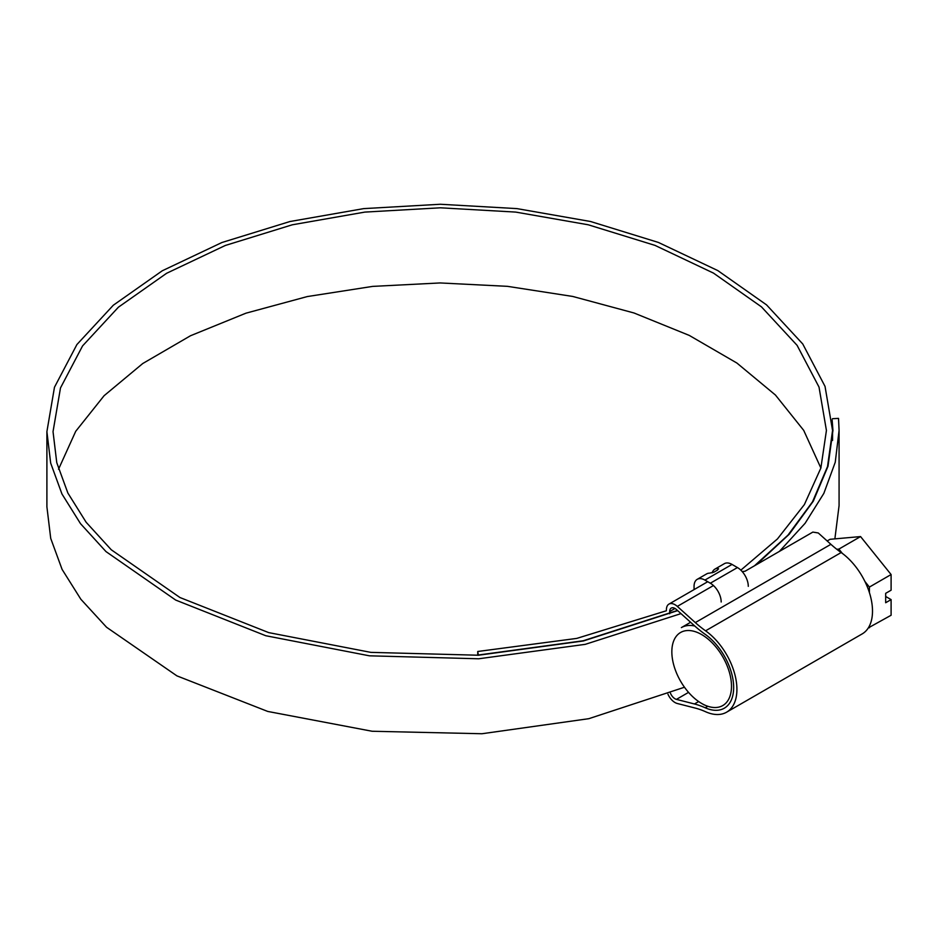 <?xml version="1.0" encoding="UTF-8"?>
<svg xmlns="http://www.w3.org/2000/svg" width="938" height="938" viewBox="0 0 938 938"><rect width="100%" height="100%" fill="white"/><g stroke="black" fill="none" stroke-linecap="round" stroke-linejoin="round"><path stroke-width="1.41" d="M740.844 570.152L777.45 538.94L804.382 504.574L820.867 468.062L826.425 430.46L819.015 387.077L797.089 345.336L761.457 306.855L713.478 273.099L654.982 245.381L588.22 224.78L515.736 212.094L440.321 207.802L364.859 212.094L292.257 224.803L225.319 245.463L166.612 273.286L118.411 307.195L82.567 345.911L60.489 387.933L53.032 431.656L56.761 462.645L67.864 493.036L86.155 522.278L111.27 549.774L179.967 597.529L268.737 632.622L370.827 652.367L478.462 655.228L583.413 640.959L677.67 610.626M820.879 468.027L803.714 430.378L775.433 395.027L736.893 363.041L689.254 335.405L633.982 312.975L572.755 296.455L507.446 286.336L440.051 282.948L372.632 286.395L307.254 296.572L245.932 313.186L190.531 335.734L142.752 363.522L104.095 395.707L75.72 431.304L58.531 469.235M756.391 564.688L789.221 534.238L813.305 501.15L827.996 466.256L832.944 430.46L832.123 419.884M754.527 565.766L787.979 535.141L812.531 501.795L827.515 466.596L832.557 430.46L825.03 386.386L802.752 343.976L766.557 304.885L717.816 270.59L658.394 242.438L590.565 221.509L516.932 208.611L440.321 204.261L363.663 208.623L289.912 221.532L221.907 242.52L162.274 270.777L113.31 305.225L76.904 344.551L54.474 387.242L46.9 431.656L46.9 506.801L50.722 538.412L62.107 569.425L80.844 599.241L106.569 627.264L176.907 675.864L267.74 711.438L372.093 731.253L481.944 733.739L588.818 718.684L684.482 687.237M478.333 655.24L477.747 651.488L576.764 638.403L666.426 610.744M478.333 655.017L583.248 640.76L677.459 610.45M46.9 431.656L50.675 463.114L61.955 493.974L80.504 523.662L105.994 551.591L175.699 600.074L265.782 635.73L369.408 655.814L478.673 658.781L585.253 644.347L681 613.616M477.747 651.488L477.747 655.263M834.879 538.869L839.076 505.605L839.076 430.46L838.525 418.383L832.416 418.711M779.384 551.415L805.109 523.287L823.857 493.365L835.254 462.223L839.076 430.46M721.181 601.997A15.336 8.852 -120 0 0 710.336 583.213L704.907 580.083A15.336 8.852 -120 0 0 697.239 579.321A15.336 8.852 -120 0 0 694.061 586.344L694.061 589.603M748.29 586.344A15.336 8.852 -120 0 0 737.444 567.56L732.027 564.43A15.336 8.852 -120 0 0 724.359 563.668L714.92 569.12A15.336 8.852 60 0 1 717.699 568.405L718.602 568.92M712.188 572.825A15.336 8.852 60 0 1 714.92 569.12M717.699 569.964L717.699 568.405L717.699 569.964L713.806 572.215L709.468 573.153A15.336 8.852 -120 0 0 706.677 573.88L697.239 579.321M670.459 693.205A7.539 4.35 -120 0 0 675.008 698.775A7.539 4.35 -120 0 0 676.439 699.373L694.437 703.969A96.637 55.799 60 0 1 705.212 707.78A45.247 26.123 -120 0 0 724.3 708.202A45.247 26.123 -120 0 0 731.863 674.223A45.247 26.123 -120 0 0 705.212 634.346A96.637 55.799 60 0 1 694.437 625.716L676.439 609.524A7.539 4.35 -120 0 0 671.233 608.094A7.539 4.35 -120 0 0 669.673 611.541L669.673 613.757M667.95 694.202A12.135 7.012 -120 0 0 675.008 702.539A12.135 7.012 -120 0 0 677.306 703.5L695.316 708.096A92.03 53.138 60 0 1 705.575 711.731A49.855 28.785 -120 0 0 726.598 712.188A49.855 28.785 -120 0 0 734.935 674.762A49.855 28.785 -120 0 0 705.575 630.817A92.03 53.138 60 0 1 695.316 622.598L677.306 606.405A12.135 7.012 -120 0 0 668.935 604.107A12.135 7.012 -120 0 0 666.426 609.665M726.598 712.188L862.174 633.912A49.855 28.785 -120 0 0 870.523 596.486A49.855 28.785 -120 0 0 841.163 552.541A92.03 53.138 60 0 1 830.892 544.321L818.276 532.972L812.847 532.092L745.053 571.23L742.228 571.605M701.671 703.465A42.187 24.353 -120 0 0 731.499 686.241A42.187 24.353 -120 0 0 701.671 634.58A42.187 24.353 -120 0 0 671.843 651.793A42.187 24.353 -120 0 0 701.671 703.465L704.379 705.024L701.671 703.465M690.614 622.269L681.375 627.604A46.021 26.569 60 0 1 694.765 626.009M827.164 540.968L830.048 539.303L860.568 536.571L891.1 574.548L891.1 590.201L885.671 593.332L885.671 602.735L891.1 599.605L891.1 615.258L868.342 627.874M860.568 536.571L838.877 549.093L842.336 553.397M864.918 581.49L869.409 587.071L869.409 592.628M891.1 574.548L869.409 587.071M869.409 625.986L869.409 627.78M836.79 549.281L838.877 549.093M891.1 599.605L885.671 596.474M710.336 583.213L737.444 567.56M704.907 580.083L732.027 564.43M688.551 692.373L676.439 699.373M713.443 585.547L677.306 606.405M830.892 544.321L695.316 622.598M841.163 552.541L705.575 630.817M675.008 608.469L669.673 611.541M707.838 706.279L705.212 707.78M698.658 701.542L694.437 703.969M832.557 440.461L832.557 430.46M707.733 581.712L668.935 604.107"/></g></svg>
